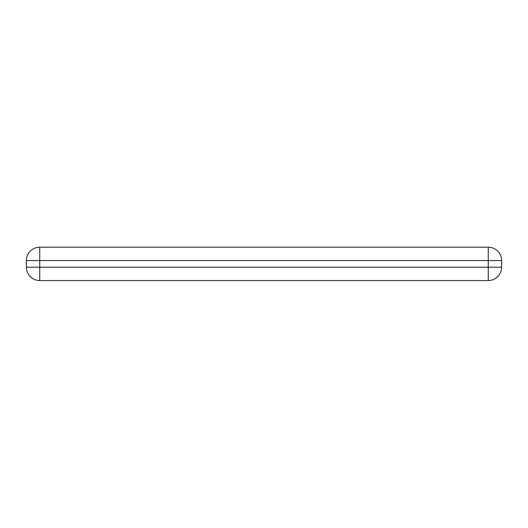 <?xml version="1.0" encoding="UTF-8"?>
<svg xmlns="http://www.w3.org/2000/svg" width="528" height="528" viewBox="0 0 528 528"><rect width="100%" height="100%" fill="white"/><g stroke="black" fill="none" stroke-linecap="round" stroke-linejoin="round"><path stroke-width="0.79" d="M488.255 280.553L39.745 280.553L39.745 267.201L488.255 267.201L488.255 280.553A13.345 13.345 0 0 0 501.6 267.201L501.6 260.528A13.345 13.345 0 0 0 488.255 247.183L39.745 247.183A13.345 13.345 0 0 0 26.4 260.528L26.4 267.201A13.345 13.345 0 0 0 39.745 280.553A13.345 13.345 0 0 1 26.4 267.201L39.745 267.201L39.745 260.528L26.4 260.528A13.345 13.345 0 0 1 39.745 247.183L39.745 260.528L501.6 260.528A13.345 13.345 0 0 0 488.255 247.183L488.255 267.201L501.6 267.201A13.345 13.345 0 0 1 488.255 280.553M66.449 280.553L54.694 280.553"/></g></svg>
